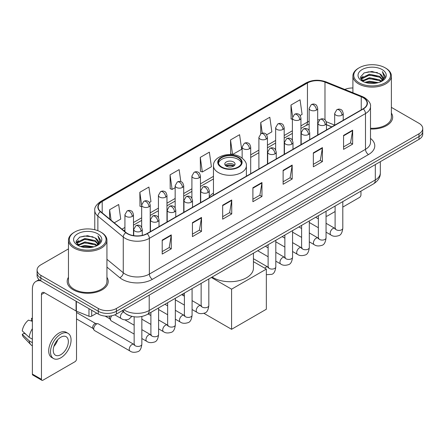 <?xml version="1.0" encoding="UTF-8"?>
<svg xmlns="http://www.w3.org/2000/svg" width="445" height="445" viewBox="0 0 445 445"><rect width="100%" height="100%" fill="white"/><g stroke="black" fill="none" stroke-linecap="round" stroke-linejoin="round"><path stroke-width="0.67" d="M213.461 193.108A22.656 13.083 0 0 0 209.256 196.735M331.753 126.903L326.48 124.772M130.852 316.1A12.827 7.404 180 0 1 125.674 313.675M68.463 248.894L40.845 264.836A12.827 7.404 0 0 0 37.091 270.076L37.091 275.661A12.827 7.404 0 0 0 40.845 280.895L98.278 314.053A12.827 7.404 0 0 0 116.412 314.053L418.995 139.357A12.827 7.404 0 0 0 422.75 134.123L422.75 131.331A12.827 7.404 0 0 1 418.995 136.565A12.827 7.404 0 0 0 422.75 131.331L422.75 128.538A12.827 7.404 0 0 0 418.995 123.304L391.378 107.362M37.091 270.076A12.827 7.404 0 0 0 40.845 275.31L98.278 308.468A12.827 7.404 0 0 0 116.412 308.468L116.412 311.261L418.995 136.565L116.412 311.261A12.827 7.404 0 0 1 98.278 311.261A12.827 7.404 0 0 0 116.412 311.261L116.412 314.053M40.845 275.31L40.845 278.103L98.278 311.261L40.845 278.103A12.827 7.404 0 0 1 37.091 272.868A12.827 7.404 0 0 0 40.845 278.103L40.845 280.895M68.463 277.296A20.52 11.848 0 0 0 67.178 281.418A20.52 11.848 0 0 0 73.186 289.795A20.52 11.848 0 0 0 95.553 292.365A20.52 11.848 0 0 0 108.218 281.418A20.52 11.848 0 0 0 106.934 277.296A20.52 11.848 0 0 1 108.218 281.418A20.52 11.848 0 0 1 95.553 292.365A20.52 11.848 0 0 1 73.186 289.795A20.52 11.848 0 0 1 67.178 281.418A20.52 11.848 0 0 1 68.463 277.296M363.07 97.65A13.678 7.899 180 0 1 367.08 103.234A13.678 7.899 180 0 1 363.07 108.819L146.945 233.597A13.678 7.899 180 0 1 126.063 232.546L100.67 211.603A13.678 7.899 180 0 1 98.195 207.075A13.678 7.899 180 0 1 102.2 201.49L307.456 82.987A13.678 7.899 180 0 1 324.978 82.103L361.245 96.765A13.678 7.899 180 0 1 363.07 97.65M363.315 97.511A14.023 8.093 0 0 0 361.44 96.604L325.173 81.941A14.023 8.093 0 0 0 307.217 82.848L101.961 201.351A14.023 8.093 0 0 0 100.392 211.72L125.785 232.657A14.023 8.093 0 0 0 147.184 233.736L363.315 108.958A14.023 8.093 0 0 0 363.315 97.511M162.208 240.111L162.208 254.073L171.275 248.833L171.275 234.871L162.208 240.111M162.208 251.592L169.195 247.559L171.242 235.338A3.421 1.975 -120 0 0 171.275 234.871M169.133 247.598L171.275 248.833M192.435 222.656L192.435 236.618L201.507 231.383L201.507 217.421L192.435 222.656M192.435 234.142L199.421 230.11L201.468 217.883A3.421 1.975 -120 0 0 201.507 217.421M199.36 230.143L201.507 231.383M222.667 205.206L222.667 219.168L231.734 213.934L231.734 199.972L222.667 205.206M222.667 216.687L229.648 212.654L231.695 200.434A3.421 1.975 -120 0 0 231.734 199.972M229.587 212.693L231.734 213.934M343.573 135.397L343.573 149.359L352.646 144.124L352.646 130.162L343.573 135.397M343.573 146.883L350.56 142.851L352.607 130.624A3.421 1.975 -120 0 0 352.646 130.162M350.499 142.884L352.646 144.124M313.347 152.852L313.347 166.814L322.414 161.574L322.414 147.612L313.347 152.852M313.347 164.333L320.333 160.3L322.38 148.079A3.421 1.975 -120 0 0 322.414 147.612M320.272 160.339L322.414 161.574M283.12 170.302L283.12 184.263L292.187 179.029L292.187 165.067L283.12 170.302M283.12 181.788L290.107 177.755L292.154 165.529A3.421 1.975 -120 0 0 292.187 165.067M290.045 177.789L292.187 179.029M252.893 187.751L252.893 201.713L261.96 196.479L261.96 182.517L252.893 187.751M252.893 199.238L259.874 195.205L261.921 182.984A3.421 1.975 -120 0 0 261.96 182.517M259.813 195.238L261.96 196.479M370.501 129.006A20.52 11.848 0 0 0 392.662 117.196A20.52 11.848 0 0 0 391.378 113.075A20.52 11.848 0 0 1 392.662 117.196A20.52 11.848 0 0 1 370.501 129.006M116.412 308.468L418.995 133.773A12.827 7.404 0 0 0 422.75 128.538M352.902 87.982A12.827 7.404 0 0 0 344.797 89.456M149.414 202.531L150.955 201.641L148.908 187.056L139.841 192.29L139.986 206.168M114.276 222.823L120.728 219.096L118.682 204.505L109.615 209.745L109.615 218.979M230.521 139.936L232.568 154.521L241.641 149.286L239.594 134.702L230.521 139.936L230.671 153.814M266.638 134.852L271.867 131.837L269.82 117.246L260.753 122.481L260.753 133.828M300.13 115.516L302.094 114.382L300.047 99.797L290.98 105.031L291.125 118.91M180.826 181.649L179.135 169.601L170.068 174.84L170.213 188.719M200.294 157.385L202.341 171.976L211.414 166.742L209.367 152.151L200.294 157.385L200.445 171.264M202.341 171.976L200.294 171.208M232.568 154.521L230.521 153.759M260.753 122.481L262.25 133.177M292.387 119.382L290.98 118.854M290.98 105.031L292.61 116.651M170.068 174.84L172.115 189.425L175.163 187.668M172.115 189.425L170.068 188.663M141.671 206.797L139.841 206.113M139.841 192.29L141.671 205.34M109.615 209.745L111.078 220.186M326.051 215.792A2.136 1.235 120 0 0 326.335 216.081A2.136 1.235 120 0 0 327.403 215.975L335.102 211.531M342.8 207.086L359.443 197.474A2.136 1.235 120 0 0 360.956 194.86L360.956 191.116M359.143 82.814A18.384 10.613 0 0 0 385.136 82.814A18.384 10.613 0 0 0 385.136 67.807L385.743 68.157A19.235 11.108 0 0 1 391.378 76.006A19.235 11.108 0 0 1 379.502 86.269A19.235 11.108 0 0 1 358.536 83.86A19.235 11.108 0 0 1 352.902 76.006A19.235 11.108 0 0 1 358.536 68.157L359.143 67.807A18.384 10.613 0 0 0 359.143 82.814M370.501 128.26A19.235 11.108 0 0 0 391.378 117.196L391.378 76.006M364.939 82.314L369.372 81.179L378.367 82.62M366.207 82.698L369.372 82.052L377.054 82.948L368.777 82.286L366.296 82.725M362.169 80.884L369.372 77.686L379.696 79.866L381.359 81.24M362.614 81.251L369.372 78.559L379.696 80.74L380.898 81.658M361.579 80.295L361.818 77.975L369.372 74.198L379.696 76.373L382.522 79.583M361.485 79.872L361.818 78.848L369.372 75.072L379.696 77.246L382.322 80M380.786 81.747A10.686 6.169 0 0 0 382.828 78.12A10.686 6.169 0 0 0 379.696 73.759L382.822 78.331M382.116 69.553A14.107 8.144 0 0 0 362.197 69.531A14.107 8.144 0 0 0 362.102 81.035A14.107 8.144 0 0 0 362.163 81.068A14.107 8.144 0 0 0 382.177 81.035A14.107 8.144 0 0 0 382.116 69.553M379.696 73.759L372.02 71.467L364.127 72.919L360.472 77.052L362.897 81.457M381.665 81.318L385.07 76.996L385.142 76.217L382.366 71.584L384.113 76.779L380.903 81.696M385.743 68.157L385.136 67.807A18.384 10.613 0 0 0 359.143 67.807M382.366 71.584L385.136 76.395M363.943 73.008L368.777 71.817L377.432 72.591M360.611 78.626L362.185 77.386M365.656 75.911L368.777 75.305L377.126 75.989M365.656 79.399L368.777 78.798L377.126 79.483M360.517 78.281L363.109 76.44M361.896 80.628L363.109 79.933M238.081 157.597A11.542 6.664 0 0 0 225.504 156.151A11.542 6.664 0 0 0 218.378 162.308A11.542 6.664 0 0 0 221.76 167.02A11.542 6.664 0 0 0 234.337 168.466A11.542 6.664 0 0 0 241.463 162.308A11.542 6.664 0 0 0 238.081 157.597M241.362 163.182A11.542 6.664 0 0 0 238.081 159.343A11.542 6.664 0 0 0 226.21 157.741A11.542 6.664 0 0 0 218.478 163.182M212.154 277.029A23.513 13.572 0 0 0 213.294 277.736A23.513 13.572 0 0 0 238.915 280.678A23.513 13.572 0 0 0 253.433 268.135L253.433 253.194M233.547 161.958A5.129 2.959 0 0 0 227.957 161.318A5.129 2.959 0 0 0 224.792 164.055A5.129 2.959 0 0 0 226.294 166.146A5.129 2.959 0 0 0 231.884 166.792A5.129 2.959 0 0 0 235.049 164.055A5.129 2.959 0 0 0 233.547 161.958M234.593 165.273A5.129 2.959 0 0 0 233.547 164.4A5.129 2.959 0 0 0 225.248 165.273M225.776 165.796A6.842 3.949 180 0 1 233.764 165.673L233.764 166.013M226.338 166.174A5.985 3.454 180 0 1 233.147 166.03L233.764 165.673M233.047 166.402L233.147 166.03M231.584 329.306L231.584 289.167L266.344 269.097L266.344 309.236L231.584 329.306L203.916 313.336M183.218 295.508L183.218 293.733M231.584 289.167L211.353 277.491M253.433 261.643L266.344 269.097M134.151 334.078L111.283 320.878A3.849 2.219 -60 0 1 110.805 320.4A3.849 2.219 -60 0 1 110.488 319.115A3.849 2.219 -60 0 1 111.717 315.778M110.805 320.4L109.659 318.559A2.781 1.602 -60 0 1 109.431 317.63A2.781 1.602 -60 0 1 109.804 316.084M93.745 328.783A3.849 2.219 -60 0 1 96.465 324.071A3.849 2.219 -60 0 1 97.733 323.699A3.849 2.219 -60 0 1 98.389 323.882L133.873 344.369A3.849 2.219 -60 0 0 132.121 344.469A3.849 2.219 -60 0 0 131.954 344.558A3.849 2.219 -60 0 0 129.439 347.951A3.849 2.219 -60 0 0 130.029 351.033L94.54 330.546A3.849 2.219 -60 0 1 94.056 330.068A3.849 2.219 -60 0 1 93.745 328.783M94.056 330.068L92.91 328.226A2.781 1.602 -60 0 1 92.682 327.298A2.781 1.602 -60 0 1 94.651 323.899A2.781 1.602 -60 0 1 95.569 323.632L97.733 323.699M91.703 310.254L91.703 316.106L96.765 313.18M40.701 280.812A17.099 9.873 -120 0 0 35.923 281.446A17.099 9.873 -120 0 0 32.379 289.272L32.379 374.089L41.452 379.324L41.452 294.507A4.278 2.47 60 0 1 42.336 292.549A4.278 2.47 60 0 1 44.472 292.76L76.078 311.011L76.078 301.237M41.452 379.324A2.136 1.235 120 0 0 41.891 380.303L32.824 375.068A2.136 1.235 -60 0 1 32.379 374.089M41.891 380.303A2.136 1.235 120 0 0 42.959 380.197L74.999 361.696A2.136 1.235 120 0 0 76.512 359.082L76.512 311.205M91.703 316.106A2.136 1.235 180 0 1 88.967 316.239L76.362 311.15A2.136 1.235 180 0 1 76.078 311.011M60.793 354.682A10.686 6.169 120 0 0 67.779 345.264A10.686 6.169 120 0 0 66.138 336.698A10.686 6.169 120 0 0 60.793 337.227A10.686 6.169 120 0 0 53.812 346.649A10.686 6.169 120 0 0 55.453 355.21A10.686 6.169 120 0 0 60.793 354.682M53.889 346.399A10.686 6.169 120 0 0 57.728 339.752M32.379 318.653L31.473 318.375L31.473 320.522L32.379 321.045M68.063 333.366L66.249 332.32A14.535 8.394 120 0 0 58.979 333.044A14.535 8.394 120 0 0 49.484 345.848A14.535 8.394 120 0 0 51.715 357.496L53.528 358.542A14.535 8.394 120 0 0 60.793 357.825A14.535 8.394 120 0 0 70.288 345.014A14.535 8.394 120 0 0 68.063 333.366A14.535 8.394 120 0 0 60.793 334.089A14.535 8.394 120 0 0 51.297 346.894A14.535 8.394 120 0 0 53.528 358.542M32.379 328.644A14.107 8.144 120 0 0 29.17 337.338L22.25 330.863A11.114 6.419 120 0 1 28.452 320.122L32.379 321.312M32.379 339.19L29.17 337.338M25.994 334.367L24.108 333.277L22.25 334.351L29.17 340.826L32.379 342.683M29.17 340.826A14.107 8.144 120 0 0 30.911 344.769A14.107 8.144 120 0 0 31.979 345.609L32.379 345.837M32.379 318.125A11.114 6.419 120 0 0 31.473 318.375M22.25 334.351A11.114 6.419 120 0 0 23.563 337.121L30.911 344.769M74.699 247.036A18.384 10.613 0 0 0 100.698 247.036A18.384 10.613 0 0 0 100.698 232.029L101.299 232.379A19.235 11.108 0 0 1 106.934 240.228A19.235 11.108 0 0 1 95.058 250.49A19.235 11.108 0 0 1 74.093 248.082A19.235 11.108 0 0 1 68.463 240.228A19.235 11.108 0 0 1 74.093 232.379L74.699 232.029A18.384 10.613 0 0 0 74.699 247.036M68.463 240.228L68.463 281.418A19.235 11.108 0 0 0 74.093 289.272A19.235 11.108 0 0 0 95.058 291.681A19.235 11.108 0 0 0 106.934 281.418L106.934 240.228M80.495 246.536L84.934 245.401L93.923 246.841M81.763 246.919L84.934 246.274L92.61 247.17M77.73 245.106L84.934 241.908L95.252 244.088L96.915 245.462M78.17 245.473L84.934 242.781L95.252 244.961L96.454 245.879M77.135 244.516L77.374 242.197L84.934 238.42L95.252 240.595L98.078 243.804M77.041 244.094L77.374 243.07L84.934 239.293L95.252 241.468L97.878 244.222M96.348 245.968A10.686 6.169 0 0 0 98.384 242.341A10.686 6.169 0 0 0 95.252 237.98L98.378 242.553M97.672 233.775A14.107 8.144 0 0 0 77.753 233.753A14.107 8.144 0 0 0 77.664 245.256A14.107 8.144 0 0 0 77.725 245.29A14.107 8.144 0 0 0 97.733 245.256A14.107 8.144 0 0 0 97.672 233.775M95.252 237.98L87.576 235.689L79.683 237.141L76.028 241.273L78.454 245.679M97.221 245.54L100.631 241.218L100.698 240.439L97.922 235.806L99.669 241.001L96.459 245.918M101.299 232.379L100.698 232.029A18.384 10.613 0 0 0 74.699 232.029M97.922 235.806L100.692 240.617M79.499 237.23L84.333 236.039L92.988 236.812M76.167 242.848L77.742 241.607M81.213 240.133L84.333 239.527L92.682 240.211M81.213 243.621L84.333 243.02L92.682 243.704M81.852 246.947L84.333 246.508L92.599 247.17M76.073 242.503L78.665 240.662M77.452 244.85L78.665 244.155M123.882 309.742A17.099 9.873 0 0 0 125.028 310.476A17.099 9.873 0 0 0 149.209 310.476L375.313 179.936A17.099 9.873 0 0 0 380.325 172.955C380.447 177.199 378.189 180.831 373.544 183.852L147.44 314.387A8.55 4.934 60 0 0 149.209 310.476L149.209 295.118M375.313 164.578L375.313 179.936A8.55 4.934 60 0 1 373.544 183.852M123.187 310.143A8.55 5.718 129.5 0 0 124.678 312.924L122.08 310.782M418.995 139.357L418.995 133.773M98.278 314.053L98.278 308.468M370.501 138.412A21.377 12.338 180 0 1 368.516 154.543L152.385 279.321A4.278 2.47 60 0 1 149.364 274.087L365.49 149.309A17.099 9.873 0 0 0 370.501 142.328L370.501 106.583A17.099 9.873 180 0 1 365.49 113.564A4.278 2.47 -120 0 0 363.315 108.958M152.385 279.321A21.377 12.338 180 0 1 122.158 279.321A21.377 12.338 180 0 1 119.761 277.674L106.934 267.1M125.785 232.657A4.278 2.859 129.5 0 0 123.265 237.029L123.265 272.768A17.099 9.873 0 0 0 125.178 274.087A17.099 9.873 0 0 0 149.364 274.087L149.364 238.348A17.099 9.873 180 0 1 123.265 237.029L97.867 216.086A17.099 9.873 180 0 1 94.774 210.424L94.774 229.737M370.501 106.583C371.069 103.913 369.105 100.937 364.605 97.644L362.358 96.554A4.278 2.002 112 0 0 361.44 96.604M362.358 96.554L326.09 81.891C319.009 79.388 312.284 79.75 305.926 82.987A4.278 2.47 60 0 1 307.217 82.848M101.961 201.351A4.278 2.47 -120 0 0 100.67 201.485C96.231 204.678 94.268 207.659 94.774 210.424M100.392 211.72A4.278 2.859 129.5 0 0 97.867 216.086L97.867 230.694M326.09 81.891A4.278 2.002 112 0 0 325.173 81.941M147.184 233.736A4.278 2.47 60 0 1 149.364 238.348L365.49 113.564L365.49 149.309A4.278 2.47 60 0 0 368.516 154.543M106.934 259.307L123.265 272.768A4.278 2.859 -50.5 0 1 119.761 277.674M102.2 201.49L102.2 212.866M361.245 96.765L361.245 109.871M324.978 82.103L324.978 119.839M334.673 125.117L326.246 121.708M319.393 119.877A13.678 7.899 0 0 0 317.685 119.772M309.136 121.257A13.678 7.899 0 0 0 307.456 122.08L300.937 125.846M307.456 82.987L307.456 122.08A7.693 4.444 60 0 1 305.865 125.601L300.937 128.449M292.387 130.78L284.188 135.514M275.639 140.448L267.445 145.181M258.895 150.115L250.696 154.849M213.461 176.348L200.461 183.852M191.912 188.791L183.713 193.525M175.163 198.459L166.97 203.193M158.42 208.127L150.221 212.86M141.671 217.794L133.478 222.528M124.923 227.462L121.975 229.169M326.508 124.689A7.693 3.605 -68 0 1 326.48 124.678L331.842 126.847M252.893 188.196L261.921 182.984M283.12 170.746L292.154 165.529M313.347 153.291L322.38 148.079M343.573 135.842L352.607 130.624M222.667 205.646L231.695 200.434M192.435 223.101L201.468 217.883M162.208 240.55L171.242 235.338M221.304 167.281A12.182 7.037 0 0 0 238.537 167.281A12.182 7.037 0 0 0 238.537 157.335A12.182 7.037 0 0 0 221.304 157.335A12.182 7.037 0 0 0 221.304 167.281M246.38 176.192L246.38 165.796A16.459 9.501 180 0 1 236.217 174.579A16.459 9.501 180 0 1 218.284 172.515A16.459 9.501 180 0 1 213.461 165.796L213.461 195.194M341.971 115.172A4.278 2.47 0 0 0 343.223 113.425C342.55 110.955 341.871 109.743 341.198 109.787C339.958 108.914 338.495 108.897 336.815 109.726A4.278 2.47 60 0 1 338.951 109.937A4.278 2.47 -120 0 1 341.971 115.172A4.278 2.47 0 0 1 335.93 115.172A4.278 2.47 0 0 1 334.673 113.425L336.815 109.726M326.051 232.168L330.98 235.01A3.849 2.219 -60 0 1 330.39 231.928A3.849 2.219 -60 0 1 332.905 228.541A3.849 2.219 -60 0 1 333.077 228.446A3.849 2.219 -60 0 1 334.829 228.346L326.051 223.284M335.324 228.736L334.979 229.019L335.102 228.19A3.849 2.219 -0 0 0 336.231 229.759A3.849 2.219 -0 0 0 341.493 229.859A3.849 2.219 -0 0 0 342.8 228.19C342.272 232.657 340.887 235.155 338.645 235.678C335.43 236.657 332.877 236.434 330.98 235.01M325.228 124.839A4.278 2.47 0 0 0 326.48 123.093C325.801 120.623 325.128 119.41 324.45 119.455C323.215 118.587 321.752 118.565 320.066 119.394A4.278 2.47 60 0 1 322.202 119.605A4.278 2.47 -120 0 1 325.228 124.839A4.278 2.47 0 0 1 319.182 124.839A4.278 2.47 0 0 1 317.93 123.093L320.066 119.394M309.308 241.835L314.237 244.683A3.849 2.219 -60 0 1 313.647 241.596A3.849 2.219 -60 0 1 316.161 238.209A3.849 2.219 -60 0 1 316.328 238.114A3.849 2.219 -60 0 1 318.08 238.019L309.308 232.952M318.576 238.403L318.236 238.687L318.359 237.858A3.849 2.219 -0 0 0 319.482 239.427A3.849 2.219 -0 0 0 324.75 239.527A3.849 2.219 -0 0 0 326.051 237.858C325.523 242.325 324.144 244.822 321.902 245.345C318.687 246.324 316.128 246.102 314.237 244.683M308.48 134.507A4.278 2.47 0 0 0 309.731 132.76C309.058 130.29 308.379 129.078 307.706 129.122C306.466 128.255 305.003 128.232 303.323 129.061A4.278 2.47 60 0 1 305.459 129.273A4.278 2.47 -120 0 1 308.48 134.507A4.278 2.47 0 0 1 302.433 134.507A4.278 2.47 0 0 1 301.182 132.76L303.323 129.061M292.56 251.503L297.488 254.351A3.849 2.219 -60 0 1 296.898 251.269A3.849 2.219 -60 0 1 299.413 247.876A3.849 2.219 -60 0 1 299.585 247.782A3.849 2.219 -60 0 1 301.337 247.687L292.56 242.62M301.832 248.071L301.488 248.36L301.61 247.526A3.849 2.219 -0 0 0 302.739 249.1A3.849 2.219 -0 0 0 308.001 249.194A3.849 2.219 -0 0 0 309.308 247.526C308.78 251.992 307.395 254.49 305.153 255.013C301.938 255.992 299.385 255.769 297.488 254.351M291.736 144.174A4.278 2.47 0 0 0 292.988 142.428C292.309 139.958 291.631 138.745 290.958 138.796C289.723 137.922 288.26 137.9 286.574 138.729A4.278 2.47 60 0 1 288.71 138.94A4.278 2.47 -120 0 1 291.736 144.174A4.278 2.47 0 0 1 285.69 144.174A4.278 2.47 0 0 1 284.438 142.428L286.574 138.729M275.811 261.171L280.745 264.019A3.849 2.219 -60 0 1 280.155 260.937A3.849 2.219 -60 0 1 282.664 257.544A3.849 2.219 -60 0 1 282.836 257.455A3.849 2.219 -60 0 1 284.589 257.355L275.811 252.287M285.084 257.744L284.739 258.028L284.867 257.193A3.849 2.219 -0 0 0 285.99 258.767A3.849 2.219 -0 0 0 291.258 258.862A3.849 2.219 -0 0 0 292.56 257.193C292.031 261.666 290.646 264.158 288.41 264.68C285.195 265.659 282.636 265.437 280.745 264.019M274.988 153.842A4.278 2.47 0 0 0 276.239 152.101C275.561 149.626 274.888 148.413 274.215 148.463C272.974 147.59 271.511 147.568 269.831 148.396A4.278 2.47 60 0 1 271.967 148.608A4.278 2.47 -120 0 1 274.988 153.842A4.278 2.47 0 0 1 268.941 153.842A4.278 2.47 0 0 1 267.69 152.101L269.831 148.396M264.758 268.185A3.849 2.219 -60 0 1 265.921 267.211A3.849 2.219 -60 0 1 266.093 267.122A3.849 2.219 -60 0 1 267.846 267.022L253.433 258.701M268.341 267.412L267.996 267.695L268.118 266.861A3.849 2.219 -0 0 0 269.247 268.435A3.849 2.219 -0 0 0 274.509 268.53A3.849 2.219 -0 0 0 275.811 266.861C275.288 271.333 273.903 273.825 271.661 274.348L266.344 274.693M208.004 192.518A4.278 2.47 0 0 0 209.256 190.772C208.577 188.302 207.904 187.089 207.225 187.134C205.99 186.26 204.528 186.244 202.842 187.072A4.278 2.47 60 0 1 204.984 187.284A4.278 2.47 -120 0 1 208.004 192.518A4.278 2.47 0 0 1 201.958 192.518A4.278 2.47 0 0 1 200.706 190.772L202.842 187.072M192.084 309.514L197.013 312.357A3.849 2.219 -60 0 1 196.423 309.275A3.849 2.219 -60 0 1 198.937 305.887A3.849 2.219 -60 0 1 199.104 305.793A3.849 2.219 -60 0 1 200.862 305.693L192.084 300.631M201.357 306.082L201.012 306.366L201.134 305.537A3.849 2.219 -0 0 0 202.258 307.106A3.849 2.219 -0 0 0 207.526 307.206A3.849 2.219 -0 0 0 208.827 305.537C208.299 310.004 206.919 312.501 204.678 313.024C201.463 314.003 198.909 313.781 197.013 312.357M191.255 202.186A4.278 2.47 0 0 0 192.513 200.439C191.834 197.969 191.155 196.757 190.482 196.801C189.242 195.934 187.784 195.911 186.099 196.74A4.278 2.47 60 0 1 188.235 196.951A4.278 2.47 -120 0 1 191.255 202.186A4.278 2.47 0 0 1 185.215 202.186A4.278 2.47 0 0 1 183.957 200.439L186.099 196.74M175.336 319.182L180.264 322.03A3.849 2.219 -60 0 1 179.674 318.943A3.849 2.219 -60 0 1 182.189 315.555A3.849 2.219 -60 0 1 182.361 315.461A3.849 2.219 -60 0 1 184.113 315.366L175.336 310.299M184.608 315.75L184.263 316.033L184.386 315.205A3.849 2.219 -0 0 0 185.515 316.773A3.849 2.219 -0 0 0 190.777 316.873A3.849 2.219 -0 0 0 192.084 315.205C191.556 319.671 190.171 322.169 187.929 322.692C184.714 323.671 182.161 323.448 180.264 322.03M174.512 211.853A4.278 2.47 0 0 0 175.764 210.107C175.085 207.637 174.412 206.424 173.734 206.469C172.499 205.601 171.036 205.579 169.35 206.408A4.278 2.47 60 0 1 171.486 206.619A4.278 2.47 -120 0 1 174.512 211.853A4.278 2.47 0 0 1 168.466 211.853A4.278 2.47 0 0 1 167.214 210.107L169.35 206.408M158.592 328.849L163.521 331.697A3.849 2.219 -60 0 1 162.931 328.61A3.849 2.219 -60 0 1 165.445 325.223A3.849 2.219 -60 0 1 165.612 325.128A3.849 2.219 -60 0 1 167.364 325.034L158.592 319.966M167.86 325.417L167.52 325.707L167.643 324.872A3.849 2.219 -0 0 0 168.766 326.446A3.849 2.219 -0 0 0 174.034 326.541A3.849 2.219 -0 0 0 175.336 324.872C174.807 329.339 173.428 331.837 171.186 332.359C167.971 333.338 165.418 333.116 163.521 331.697M157.764 221.521A4.278 2.47 0 0 0 159.015 219.774C158.342 217.305 157.663 216.092 156.99 216.142C155.75 215.269 154.287 215.246 152.607 216.075A4.278 2.47 60 0 1 154.743 216.287A4.278 2.47 -120 0 1 157.764 221.521A4.278 2.47 0 0 1 151.717 221.521A4.278 2.47 0 0 1 150.466 219.774L152.607 216.075M141.844 338.517L146.772 341.365A3.849 2.219 -60 0 1 146.183 338.283A3.849 2.219 -60 0 1 148.697 334.89A3.849 2.219 -60 0 1 148.869 334.801A3.849 2.219 -60 0 1 150.621 334.701L141.844 329.634M151.116 335.091L150.772 335.374L150.894 334.54A3.849 2.219 -0 0 0 152.023 336.114A3.849 2.219 -0 0 0 157.285 336.209A3.849 2.219 -0 0 0 158.592 334.54C158.064 339.012 156.679 341.504 154.437 342.027C151.222 343.006 148.669 342.784 146.772 341.365M141.02 231.189A4.278 2.47 0 0 0 142.272 229.448C141.593 226.972 140.92 225.76 140.242 225.81C139.007 224.936 137.544 224.914 135.859 225.743A4.278 2.47 60 0 1 137.995 225.954A4.278 2.47 -120 0 1 141.02 231.189A4.278 2.47 0 0 1 134.974 231.189A4.278 2.47 0 0 1 133.722 229.448L135.859 225.743M134.368 344.758L134.028 345.042L134.151 344.207A3.849 2.219 -0 0 0 135.274 345.782A3.849 2.219 -0 0 0 140.542 345.876A3.849 2.219 -0 0 0 141.844 344.207C141.315 348.68 139.93 351.172 137.694 351.695C134.479 352.674 131.92 352.451 130.029 351.033M316.428 110.093A4.278 2.47 0 0 0 317.685 108.346C317.007 105.877 316.328 104.664 315.655 104.709C314.415 103.835 312.957 103.819 311.272 104.647A4.278 2.47 60 0 1 313.408 104.859A4.278 2.47 -120 0 1 316.428 110.093A4.278 2.47 0 0 1 310.387 110.093A4.278 2.47 0 0 1 309.136 108.346L311.272 104.647M299.685 119.761A4.278 2.47 0 0 0 300.937 118.014C300.258 115.544 299.585 114.332 298.906 114.376C297.672 113.508 296.209 113.486 294.523 114.315A4.278 2.47 60 0 1 296.665 114.526A4.278 2.47 -120 0 1 299.685 119.761A4.278 2.47 0 0 1 293.639 119.761A4.278 2.47 0 0 1 292.387 118.014L294.523 114.315M282.937 129.428A4.278 2.47 0 0 0 284.188 127.682C283.515 125.212 282.836 123.999 282.163 124.044C280.923 123.176 279.46 123.154 277.78 123.983A4.278 2.47 60 0 1 279.916 124.194A4.278 2.47 -120 0 1 282.937 129.428A4.278 2.47 0 0 1 276.896 129.428A4.278 2.47 0 0 1 275.639 127.682L277.78 123.983M266.193 139.096A4.278 2.47 0 0 0 267.445 137.349C266.766 134.88 266.093 133.667 265.415 133.717C264.18 132.844 262.717 132.821 261.031 133.65A4.278 2.47 60 0 1 263.167 133.862A4.278 2.47 -120 0 1 266.193 139.096A4.278 2.47 0 0 1 260.147 139.096A4.278 2.47 0 0 1 258.895 137.349L261.031 133.65M249.445 148.763A4.278 2.47 0 0 0 250.696 147.022C250.023 144.547 249.345 143.335 248.672 143.385C247.431 142.511 245.968 142.489 244.288 143.318A4.278 2.47 60 0 1 246.424 143.529A4.278 2.47 -120 0 1 249.445 148.763A4.278 2.47 0 0 1 243.398 148.763A4.278 2.47 0 0 1 242.147 147.022L244.288 143.318M199.21 177.772A4.278 2.47 0 0 0 200.461 176.025C199.783 173.556 199.104 172.343 198.431 172.387C197.191 171.514 195.733 171.492 194.048 172.321A4.278 2.47 60 0 1 196.184 172.532A4.278 2.47 -120 0 1 199.21 177.772A4.278 2.47 0 0 1 193.163 177.772A4.278 2.47 0 0 1 191.912 176.025L194.048 172.321M182.461 187.44A4.278 2.47 0 0 0 183.713 185.693C183.034 183.223 182.361 182.011 181.682 182.055C180.447 181.182 178.985 181.165 177.299 181.994A4.278 2.47 60 0 1 179.441 182.205A4.278 2.47 -120 0 1 182.461 187.44A4.278 2.47 0 0 1 176.415 187.44A4.278 2.47 0 0 1 175.163 185.693L177.299 181.994M165.718 197.107A4.278 2.47 0 0 0 166.97 195.361C166.291 192.891 165.612 191.678 164.939 191.723C163.699 190.855 162.241 190.833 160.556 191.662A4.278 2.47 60 0 1 162.692 191.873A4.278 2.47 -120 0 1 165.718 197.107A4.278 2.47 0 0 1 159.672 197.107A4.278 2.47 0 0 1 158.42 195.361L160.556 191.662M148.969 206.775A4.278 2.47 0 0 0 150.221 205.028C149.542 202.558 148.869 201.346 148.191 201.39C146.956 200.523 145.493 200.5 143.807 201.329A4.278 2.47 60 0 1 145.949 201.541A4.278 2.47 -120 0 1 148.969 206.775A4.278 2.47 0 0 1 142.923 206.775A4.278 2.47 0 0 1 141.671 205.028L143.807 201.329M132.221 216.442A4.278 2.47 0 0 0 133.478 214.696C132.799 212.226 132.121 211.013 131.447 211.064C130.207 210.19 128.75 210.168 127.064 210.997A4.278 2.47 60 0 1 129.2 211.208A4.278 2.47 -120 0 1 132.221 216.442A4.278 2.47 0 0 1 126.18 216.442A4.278 2.47 0 0 1 124.923 214.696L127.064 210.997M131.909 316.384L128.894 319.221C125.679 320.194 123.126 319.977 121.229 318.553A3.849 2.219 -60 0 1 120.434 316.796A3.849 2.219 -60 0 1 123.326 311.99A3.849 2.219 -60 0 1 123.465 311.923M41.452 294.507L44.472 292.76M76.362 301.399L76.362 311.15M88.967 316.239L88.967 308.674M147.44 314.387C140.559 317.847 133.678 317.847 126.797 314.387L124.678 312.924M380.325 172.955L380.325 161.685M305.926 82.987L100.67 201.485M309.136 124.194L305.865 125.601M292.387 133.383L284.188 138.117M275.639 143.051L267.445 147.785M258.895 152.718L250.696 157.452M213.461 178.951L200.461 186.455M191.912 191.394L183.713 196.123M175.163 201.062L166.97 205.796M158.42 210.73L150.221 215.463M141.671 220.397L133.478 225.131M124.923 230.065L123.827 230.699M326.335 216.081L326.051 215.92M361.451 80.145L361.451 79.433M352.902 92.732L352.902 76.006M246.38 165.796C246.736 162.903 244.839 160.011 240.673 157.124C230.966 151.116 212.888 155.934 213.461 165.796M335.608 228.658L334.829 228.346M342.8 201.602L342.8 228.19M343.223 120.278L343.223 113.425M318.359 227.723L309.308 222.5M335.102 206.041L335.102 228.19M334.673 125.212L334.673 113.425M318.359 218.84L315.65 217.277M318.865 238.325L318.08 238.019M326.051 211.269L326.051 237.858M326.48 129.946L326.48 123.093M301.61 237.391L292.56 232.168M318.359 215.714L318.359 237.858M317.93 134.88L317.93 123.093M301.61 228.508L298.901 226.944M302.116 247.993L301.337 247.687M309.308 220.937L309.308 247.526M309.731 139.613L309.731 132.76M284.867 247.058L275.811 241.835M301.61 225.381L301.61 247.526M301.182 144.547L301.182 132.76M284.867 238.175L282.158 236.612M285.373 257.661L284.589 257.355M292.56 230.605L292.56 257.193M292.988 149.281L292.988 142.428M268.118 256.732L257.716 250.724M284.867 235.049L284.867 257.193M284.438 154.22L284.438 142.428M268.118 247.843L265.409 246.28M268.624 267.328L267.846 267.022M275.811 240.272L275.811 266.861M276.239 158.948L276.239 152.101M268.118 244.717L268.118 266.861M267.69 163.888L267.69 152.101M201.641 306.004L200.862 305.693M208.827 278.948L208.827 305.537M209.256 197.624L209.256 190.772M184.386 305.07L175.336 299.847M201.134 283.387L201.134 305.537M200.706 202.558L200.706 190.772M184.386 296.186L181.677 294.623M184.892 315.672L184.113 315.366M192.084 288.616L192.084 315.205M192.513 207.292L192.513 200.439M167.643 314.737L158.592 309.514M184.386 293.06L184.386 315.205M183.957 212.226L183.957 200.439M167.643 305.854L164.934 304.291M168.149 325.339L167.364 325.034M175.336 298.284L175.336 324.872M175.764 216.96L175.764 210.107M150.894 324.405L141.844 319.182M167.643 302.728L167.643 324.872M167.214 221.894L167.214 210.107M150.894 315.522L148.185 313.959M151.4 335.007L150.621 334.701M158.592 307.951L158.592 334.54M159.015 226.627L159.015 219.774M105.176 316.117L109.798 318.781M150.894 312.396L150.894 334.54M150.466 231.567L150.466 219.774M134.151 325.189L124.861 319.833M134.657 344.675L133.873 344.369M141.844 316.49L141.844 344.207M142.272 235.366L142.272 229.448M76.512 318.904L93.05 328.449M134.151 316.79L134.151 344.207M133.722 235.644L133.722 229.448M76.512 312.485L95.831 323.637M317.685 135.024L317.685 108.346M309.136 130.58L309.136 108.346M300.937 144.692L300.937 118.014M292.387 140.247L292.387 118.014M284.188 154.359L284.188 127.682M275.639 149.915L275.639 127.682M267.445 164.027L267.445 137.349M258.895 168.966L258.895 137.349M250.696 173.695L250.696 147.022M242.147 158.097L242.147 147.022M200.461 202.703L200.461 176.025M191.912 198.259L191.912 176.025M183.713 212.371L183.713 185.693M175.163 207.926L175.163 185.693M166.97 222.038L166.97 195.361M158.42 217.594L158.42 195.361M150.221 231.706L150.221 205.028M141.671 227.262L141.671 205.028M133.478 235.6L133.478 214.696M121.229 318.553L114.799 314.843M124.923 231.606L124.923 214.696M35.923 281.446L39.077 279.621M77.013 244.366L77.013 243.654"/></g></svg>
